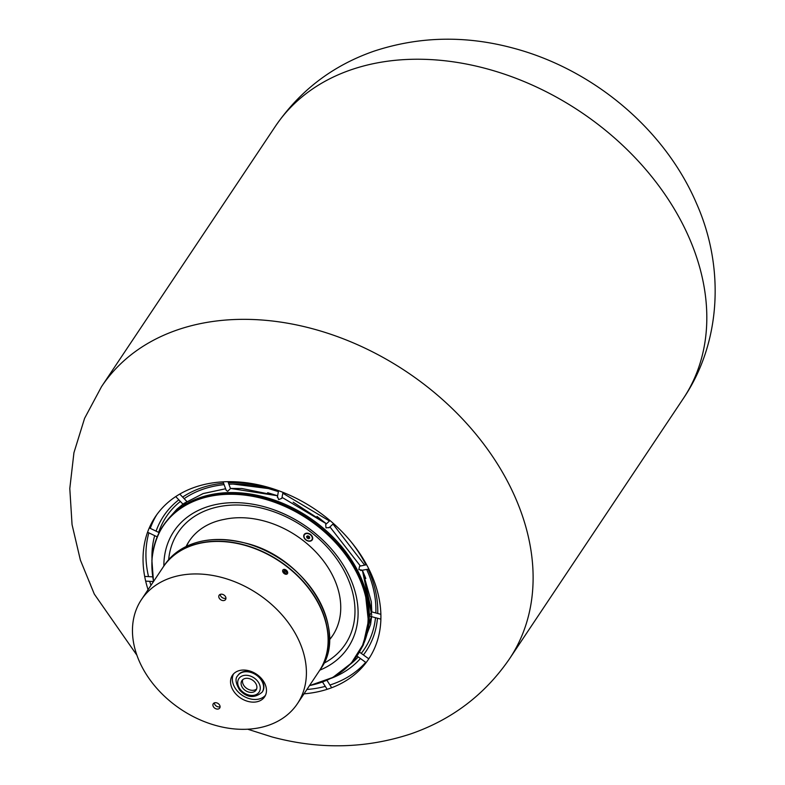<?xml version="1.0" encoding="UTF-8"?>
<svg xmlns="http://www.w3.org/2000/svg" width="785" height="785" viewBox="0 0 785 785"><rect width="100%" height="100%" fill="white"/><g stroke="black" fill="none" stroke-linecap="round" stroke-linejoin="round"><path stroke-width="1.18" d="M225.952 598.219A3.876 2.865 33.7 0 1 221.154 596.659A3.876 2.865 33.7 0 1 220.212 594.382M225.01 595.943A3.876 2.865 33.7 0 1 225.58 599.534A3.876 2.865 33.7 0 1 219.702 598.827A3.876 2.865 33.7 0 1 219.133 595.236A3.876 2.865 33.7 0 1 225.01 595.943M220.085 706.716A3.876 2.865 33.7 0 1 215.286 705.156A3.876 2.865 33.7 0 1 214.344 702.879M219.143 704.439A3.876 2.865 33.7 0 1 219.712 708.031A3.876 2.865 33.7 0 1 213.834 707.324A3.876 2.865 33.7 0 1 213.265 703.733A3.876 2.865 33.7 0 1 219.143 704.439M235.235 693.283A19.37 14.336 -146.3 0 0 264.761 696.619A19.37 14.336 -146.3 0 0 261.778 678.897A19.37 14.336 -146.3 0 0 232.556 675.11A19.37 14.336 -146.3 0 0 235.235 693.283M233.547 673.893A19.291 14.277 -146.3 0 0 237.021 690.653A19.291 14.277 -146.3 0 0 265.507 695.235M155.194 686.463A93.758 69.384 33.7 0 1 141.467 599.573A93.758 69.384 33.7 0 1 283.679 616.814A93.758 69.384 33.7 0 1 297.407 703.703A93.758 69.384 33.7 0 1 155.194 686.463M141.467 599.573L163.172 567.074A93.758 69.384 33.7 0 1 305.385 584.305A93.758 69.384 33.7 0 1 319.112 671.204L297.407 703.703M287.702 572.589A2.944 1.972 42.3 0 0 287.31 571.392A2.944 1.972 42.3 0 0 285.397 569.655A2.944 1.972 42.3 0 0 282.62 571.078A2.944 1.972 42.3 0 0 285.357 574.169A2.944 1.972 42.3 0 0 287.702 572.589M283.62 571.372L284.494 572.834L286.044 573.295L286.711 572.294L285.828 570.832L284.288 570.371L283.62 571.372M285.24 573.06L283.925 571.892M284.67 572.108L285.828 570.832M285.848 573.236L286.711 572.294M262.337 691.879A14.719 10.892 -146.3 0 0 262.484 691.663A14.719 10.892 -146.3 0 0 260.326 678.024A14.719 10.892 -146.3 0 0 238.002 675.316A14.719 10.892 -146.3 0 0 237.855 675.532M243.154 688.523A8.527 6.309 -146.3 0 0 256.087 690.084A8.527 6.309 -146.3 0 0 254.84 682.185A8.527 6.309 -146.3 0 0 241.908 680.624A8.527 6.309 -146.3 0 0 243.154 688.523M242.742 679.673A8.527 6.309 -146.3 0 0 244.547 686.443A8.527 6.309 -146.3 0 0 256.636 688.955M312.695 538.461A4.847 3.582 33.7 0 1 307.995 541.002A4.847 3.582 33.7 0 1 303.716 535.929A4.847 3.582 33.7 0 1 308.417 533.388A4.847 3.582 33.7 0 1 312.695 538.461M186.447 546.331A83.681 61.936 33.7 0 1 189.656 540.443M332.997 635.045A85.231 63.085 33.7 0 1 329.425 639.579M186.114 546.497A83.681 61.936 -146.3 0 1 189.224 541.091A83.681 61.936 -146.3 0 1 224.245 519.385A85.231 63.085 33.7 0 1 316.62 552.797A85.231 63.085 33.7 0 1 332.565 635.703A85.231 63.085 33.7 0 1 329.415 639.883M304.511 534.634A4.494 3.326 33.7 0 1 304.6 534.506A4.494 3.326 33.7 0 1 309.869 534.035A4.494 3.326 33.7 0 1 312.322 539.01A4.494 3.326 33.7 0 1 312.077 539.491A4.494 3.326 33.7 0 1 311.979 539.619M312.145 539.275A4.494 3.326 33.7 0 1 311.9 539.756A4.494 3.326 33.7 0 1 306.621 540.217A4.494 3.326 33.7 0 1 304.178 535.242A4.494 3.326 33.7 0 1 304.423 534.762A4.494 3.326 33.7 0 1 309.702 534.3A4.494 3.326 33.7 0 1 312.145 539.275M308.534 538.736L309.741 538.059L309.368 536.577L307.789 535.782L306.582 536.459L306.955 537.931L308.534 538.736L309.594 537.49M307.416 535.988L307.651 536.891L309.231 537.696M307.651 536.891L306.955 537.931M371.521 612.271L369.706 615.283L370.461 616.362L380.882 619.139M366.624 564.729L359.589 566.191L358.853 569.616L361.483 569.979M329.965 520.514L325.687 524.508L326.001 527.873L329.16 527.53M277.596 496.748L278.665 499.613L281.844 498.328L282.983 492.352M223.068 481.833L226.178 490.301L227.679 491.312L230.505 488.594L227.954 481.656M183.602 503.833L184.74 504.873L186.3 502.086M245.293 545.173A93.758 69.384 33.7 0 1 319.25 670.989A93.758 69.384 33.7 0 1 319.181 671.096L320.408 669.252A93.758 69.384 -146.3 0 0 246.451 543.436A93.758 69.384 -146.3 0 0 164.467 565.121L163.309 566.858A93.758 69.384 33.7 0 1 245.293 545.173M260.041 678.456A14.719 10.892 -146.3 0 0 237.708 675.748C234.941 678.328 235.588 683.107 239.66 690.093C247.039 697.904 254.556 698.571 262.2 692.105A14.719 10.892 -146.3 0 0 260.041 678.456M257.333 680.84A12.168 9.008 -146.3 0 0 241.387 676.336A12.168 9.008 -146.3 0 0 240.661 689.878A12.168 9.008 -146.3 0 0 256.607 694.372A12.168 9.008 -146.3 0 0 257.333 680.84M216.532 494.756C275.192 484.227 352.71 535.988 365.457 594.206A115.954 85.82 -146.3 0 0 216.532 494.756L215.728 494.874A116.729 86.389 33.7 0 1 365.653 594.991A116.729 86.389 33.7 0 1 368.381 621.121M152.447 555.211A116.729 86.389 33.7 0 1 215.728 494.874C176.831 502.057 155.548 523.84 151.888 560.215L153.507 581.538L145.676 581.116M309.506 685.58A116.563 86.262 -146.3 0 0 368.018 621.386A116.563 86.262 -146.3 0 0 264.987 499.201A116.563 86.262 -146.3 0 0 151.996 560.392A116.563 86.262 -146.3 0 0 153.566 581.449M163.859 566.044A104.699 77.489 33.7 0 1 163.957 562.04A104.699 77.489 33.7 0 1 272.091 509.151A104.699 77.489 33.7 0 1 330.868 548.401A104.699 77.489 33.7 0 1 357.999 616.824A104.699 77.489 33.7 0 1 319.789 670.174M168.657 559.676A100.578 74.438 33.7 0 1 267.391 509.661A100.578 74.438 33.7 0 1 354.889 614.684A100.578 74.438 33.7 0 1 323.832 663.296M368.371 621.21A116.729 86.389 33.7 0 1 334.174 676.562M361.012 649.156A116.602 86.301 -146.3 0 0 264.172 496.964A116.602 86.301 -146.3 0 0 167.48 519.925M304.001 693.832A128.21 94.887 -146.3 0 0 379.263 599.455A128.21 94.887 -146.3 0 0 265.33 486.504A128.21 94.887 -146.3 0 0 148.061 589.702M247.766 729.236L272.13 736.978C319.544 749.685 365.751 748.664 410.741 733.916C451.924 719.639 484.796 694.676 509.357 659.037A245.214 181.482 -146.3 0 0 509.524 658.782A245.214 181.482 -146.3 0 0 312.018 328.601A245.214 181.482 -146.3 0 0 101.677 386.426A245.214 181.482 -146.3 0 0 101.51 386.681L84.574 418.376L73.937 452.729L69.796 488.515L72.053 524.625L80.374 560.088L94.308 594.098L136.904 655.21M268.333 488.525A119.134 88.175 -146.3 0 0 233.116 484.08A119.134 88.175 -146.3 0 0 228.906 484.247M224.098 484.639A119.134 88.175 -146.3 0 0 184.151 498.661M180.383 501.448A119.134 88.175 -146.3 0 0 158.619 532.377M331.182 678.299A121.724 90.089 -146.3 0 0 360.433 658.527M363.406 654.945A121.724 90.089 -146.3 0 0 377.467 618.227M377.742 613.497A121.724 90.089 -146.3 0 0 368.047 569.194M365.947 564.847A121.724 90.089 -146.3 0 0 351.013 541.729M270.54 487.985A121.724 90.089 -146.3 0 0 268.058 487.299A121.724 90.089 -146.3 0 0 228.396 482.844M350.13 664.404A119.134 88.175 -146.3 0 0 358.225 656.927M361.257 653.385A119.134 88.175 -146.3 0 0 375.495 617.707M375.838 612.987A119.134 88.175 -146.3 0 0 368.96 574.797L366.693 569.439M306.896 689.495A128.21 94.887 -146.3 0 0 325.294 686.375M329.945 685.02A128.21 94.887 -146.3 0 0 365.682 662.344M368.656 658.752A128.21 94.887 -146.3 0 0 370.01 656.947M485.709 68.491A245.214 181.482 -146.3 0 0 275.368 126.316C299.89 90.55 332.781 65.498 374.023 51.153C419.072 36.336 465.338 35.296 512.831 48.022C592.881 69.09 664.758 128.985 696.638 203.747C724.584 266.753 721.523 342.24 683.225 398.672A245.214 181.482 -146.3 0 0 485.709 68.491M156.833 514.597A128.21 94.887 -146.3 0 0 150.288 528.374M148.865 532.848A128.21 94.887 -146.3 0 0 148.532 576.622M149.739 581.351A128.21 94.887 -146.3 0 0 150.956 585.365M223.568 483.197A121.724 90.089 -146.3 0 0 182.64 497.091M178.833 499.829A121.724 90.089 -146.3 0 0 156.087 531.16M154.684 535.645A121.724 90.089 -146.3 0 0 151.986 558.645M164.467 565.121C182.297 541.571 209.654 534.32 246.539 543.367C306.857 558.223 349.453 630.61 320.408 669.252M309.447 685.668L332.83 677.435L351.229 663.237L363.357 644.034L368.381 621.17L365.457 594.206M272.091 509.151C295.042 517.207 314.638 530.287 330.868 548.401M182.964 504.166L168.677 518.473L176.998 509.112L182.964 504.166L168.677 518.473L176.988 509.122M183.612 503.685L202.952 493.637L225.619 488.761L203.315 493.51L184.2 503.263M230.447 488.437L277.625 495.767L230.447 488.437L277.625 495.767L230.447 488.437L277.625 495.767L230.447 488.437L241.849 488.505L277.625 495.767L267.656 492.705M317.003 516.422L326.413 523.821L282.06 497.396L326.413 523.821L282.06 497.396L326.413 523.821L282.06 497.396L326.413 523.821L282.06 497.396L326.413 523.821L293.178 502.194M329.926 526.902L360.256 565.857L329.926 526.902M371.707 614.704L362.366 570.204L371.796 611.908L362.366 570.204L371.796 611.908L380.872 614.331M370.589 624.369L371.58 616.657L370.589 624.369L371.58 616.657L370.589 624.369L371.58 616.657L370.589 624.369L361.885 647.497L363.484 644.711M360.688 570.509L368.881 569.046M328.925 527.834L333.507 523.575M362.366 570.204L365.81 578.506L362.366 570.204L371.796 611.908L362.366 570.204L371.334 601.83L371.796 611.908L362.366 570.204M277.35 497.278L278.557 490.664M186.84 501.487L179.765 494.059M183.582 504.814L175.722 496.562M159.07 532.593L149.278 527.883M157.128 536.822L147.56 532.22M152.692 576.857L144.675 576.406M371.639 615.803L361.885 647.497M322.527 682.037L327.168 689.318M326.933 680.291L331.682 687.738M356.949 656.005L366.104 662.638M359.432 652.06L368.793 658.851M233.116 484.08L268.411 488.564L278.39 491.616M282.816 493.225L329.464 520.975M332.968 524.066L364.623 565.082M101.677 386.426L275.368 126.316M509.524 658.782L683.225 398.672"/></g></svg>
